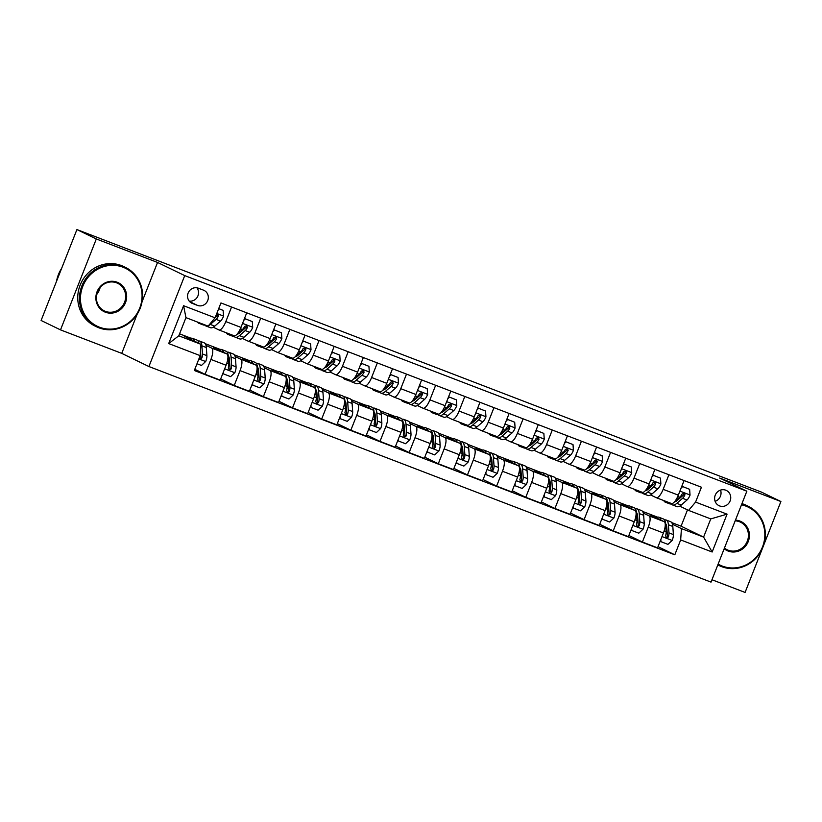 <?xml version="1.0" encoding="UTF-8"?>
<svg xmlns="http://www.w3.org/2000/svg" width="822" height="822" viewBox="0 0 822 822"><rect width="100%" height="100%" fill="white"/><g stroke="black" fill="none" stroke-linecap="round" stroke-linejoin="round"><path stroke-width="1.23" d="M725.764 490.189A8.456 7.994 115.8 0 0 718.983 505.664A8.456 7.994 115.8 0 0 729.998 501.225A8.456 7.994 115.8 0 0 725.764 490.189M711.965 579.736L745.081 592.436L762.518 548.192M148.905 366.53L711.03 582.12L746.849 491.196L184.724 275.606L148.905 366.53L121.738 353.368L137.14 314.261M142.031 301.849L157.547 262.444L96.318 238.966L60.509 329.879L121.738 353.368M60.509 329.879L41.1 320.477L76.919 229.564L96.318 238.966M76.919 229.564L670.978 457.792M192.297 303.4L197.424 305.373A8.189 7.737 115.8 0 0 204 290.382A8.189 7.737 115.8 0 0 203.424 290.135L198.297 288.173A8.189 7.737 115.8 0 0 191.732 303.154A8.189 7.737 115.8 0 0 192.297 303.4L191.177 302.866M200.178 355.638L168.695 343.565L183.594 305.722L215.087 317.806L208.11 326.128L185.947 317.631L178.785 335.808L200.948 344.305L200.178 355.638L194.321 370.506L674.811 554.799L658.021 546.661M671.697 522.587L681.078 526.183L703.591 537.095L710.753 518.908L688.6 510.411L695.576 502.088L701.433 487.22L220.943 302.938L215.087 317.806M695.576 502.088L727.059 514.161L712.15 552.004L680.667 539.931L674.811 554.799M763.35 546.065L780.9 501.523L761.491 492.121L671.112 457.453M780.9 501.523L719.671 478.034L746.849 491.196M157.547 262.444L184.724 275.606M688.6 510.411L679.773 506.136M668.903 474.746L663.159 489.326A10.573 3.442 111 0 1 656.264 497.69A10.573 3.442 111 0 1 656.182 497.649L650.613 494.957M639.742 463.557L633.998 478.137A10.573 3.442 111 0 1 627.114 486.501A10.573 3.442 111 0 1 627.022 486.47L621.463 483.768M610.592 452.377L604.848 466.958A10.573 3.442 111 0 1 597.954 475.322A10.573 3.442 111 0 1 597.871 475.28L592.302 472.588M581.431 441.198L575.688 455.778A10.573 3.442 111 0 1 568.803 464.142A10.573 3.442 111 0 1 568.711 464.101L563.152 461.409M552.281 430.009L546.538 444.589A10.573 3.442 111 0 1 539.643 452.953A10.573 3.442 111 0 1 539.561 452.922L533.992 450.22M523.121 418.83L517.377 433.41A10.573 3.442 111 0 1 510.483 441.774A10.573 3.442 111 0 1 510.4 441.733L504.831 439.04M493.96 407.65L488.217 422.231A10.573 3.442 111 0 1 481.332 430.594A10.573 3.442 111 0 1 481.24 430.553L475.681 427.861M464.81 396.471L459.066 411.051A10.573 3.442 111 0 1 452.172 419.405A10.573 3.442 111 0 1 452.09 419.374L446.521 416.672M435.65 385.282L429.906 399.862A10.573 3.442 111 0 1 423.022 408.226A10.573 3.442 111 0 1 422.929 408.185L417.37 405.493M406.5 374.102L400.756 388.683A10.573 3.442 111 0 1 393.861 397.047A10.573 3.442 111 0 1 393.779 397.005L388.21 394.313M377.339 362.923L371.595 377.504A10.573 3.442 111 0 1 364.711 385.867A10.573 3.442 111 0 1 364.619 385.826L359.06 383.134M348.189 351.734L342.445 366.314A10.573 3.442 111 0 1 335.551 374.678A10.573 3.442 111 0 1 335.468 374.647L329.899 371.945M319.028 340.555L313.285 355.135A10.573 3.442 111 0 1 306.401 363.499A10.573 3.442 111 0 1 306.308 363.458L300.749 360.766M289.878 329.375L284.135 343.956A10.573 3.442 111 0 1 277.24 352.319A10.573 3.442 111 0 1 277.158 352.278L271.589 349.586M260.718 318.186L254.974 332.766A10.573 3.442 111 0 1 248.09 341.13A10.573 3.442 111 0 1 247.997 341.099L242.439 338.397M231.568 307.007L225.824 321.587A10.573 3.442 111 0 1 218.929 329.951A10.573 3.442 111 0 1 218.847 329.91L213.278 327.218M681.078 526.183L687.5 509.876M190.221 338.51L184.251 336.229L200.948 344.305M205.962 345.332L211.675 348.096A10.573 3.442 111 0 1 210.915 359.43L205.058 374.298L194.793 369.325M219.382 349.699L213.412 347.408L226.841 353.912A10.573 3.442 111 0 1 226.071 365.245L220.214 380.113L205.058 374.298M235.123 356.512L240.836 359.276A10.573 3.442 111 0 1 240.065 370.609L234.208 385.477L220.686 378.932M248.532 360.879L242.562 358.587L255.991 365.091A10.573 3.442 111 0 1 255.231 376.425L249.374 391.293L234.208 385.477M264.283 367.691L269.986 370.465A10.573 3.442 111 0 1 269.226 381.798L263.369 396.666L249.837 390.111M277.692 372.058L271.722 369.766L285.152 376.281A10.573 3.442 111 0 1 284.381 387.614L278.524 402.482L263.369 396.666M293.433 378.88L299.146 381.644A10.573 3.442 111 0 1 298.376 392.978L292.519 407.846L278.997 401.29M306.842 383.247L300.873 380.956L314.312 387.46A10.573 3.442 111 0 1 313.542 398.793L307.685 413.661L292.519 407.846M322.594 390.06L328.307 392.824A10.573 3.442 111 0 1 327.536 404.157L321.679 419.025L308.147 412.469M336.003 394.426L330.033 392.135L343.462 398.639A10.573 3.442 111 0 1 342.692 409.973L336.845 424.84L321.679 419.025M351.744 401.239L357.457 404.013A10.573 3.442 111 0 1 356.697 415.346L350.84 430.204L337.308 423.659M365.153 405.606L359.193 403.314L372.623 409.829A10.573 3.442 111 0 1 371.852 421.162L365.995 436.02L350.84 430.204M380.905 412.428L386.617 415.192A10.573 3.442 111 0 1 385.847 426.526L379.99 441.393L366.468 434.838M394.313 416.785L388.344 414.504L401.773 421.008A10.573 3.442 111 0 1 401.013 432.341L395.156 447.209L379.99 441.393M410.055 423.607L415.768 426.371A10.573 3.442 111 0 1 415.007 437.705L409.151 452.573L395.618 446.017M423.474 427.974L417.504 425.683L430.934 432.187A10.573 3.442 111 0 1 430.163 443.52L424.306 458.388L409.151 452.573M439.215 434.787L444.928 437.561A10.573 3.442 111 0 1 444.157 448.894L438.301 463.752L424.779 457.207M452.624 439.154L446.654 436.862L460.084 443.366A10.573 3.442 111 0 1 459.323 454.7L453.467 469.568L438.301 463.752M468.365 445.966L474.078 448.74A10.573 3.442 111 0 1 473.318 460.073L467.461 474.941L453.929 468.386M481.784 450.333L475.815 448.052L489.244 454.556A10.573 3.442 111 0 1 488.474 465.889L482.617 480.757L467.461 474.941M497.526 457.155L503.239 459.919A10.573 3.442 111 0 1 502.468 471.253L496.611 486.121L483.089 479.565M510.935 461.522L504.965 459.231L518.394 465.735A10.573 3.442 111 0 1 517.634 477.068L511.777 491.936L496.611 486.121M526.676 468.335L532.389 471.098A10.573 3.442 111 0 1 531.629 482.432L525.772 497.3L512.24 490.744M540.095 472.701L534.125 470.41L547.555 476.914A10.573 3.442 111 0 1 546.784 488.247L540.927 503.115L525.772 497.3M555.836 479.514L561.549 482.288A10.573 3.442 111 0 1 560.779 493.621L554.922 508.489L541.4 501.934M569.245 483.881L563.276 481.589L576.705 488.104A10.573 3.442 111 0 1 575.945 499.437L570.088 514.305L554.922 508.489M584.997 490.703L590.699 493.467A10.573 3.442 111 0 1 589.939 504.8L584.082 519.668L570.55 513.113M598.406 495.07L592.436 492.779L605.865 499.283A10.573 3.442 111 0 1 605.095 510.616L599.238 525.484L584.082 519.668M614.147 501.882L619.86 504.646A10.573 3.442 111 0 1 619.089 515.98L613.233 530.848L599.711 524.292M627.556 506.249L621.586 503.958L635.026 510.462A10.573 3.442 111 0 1 634.255 521.795L628.398 536.663L613.233 530.848M643.307 513.062L649.02 515.836A10.573 3.442 111 0 1 648.25 527.169L642.393 542.027L628.861 535.482M656.716 517.428L650.747 515.137L664.176 521.651A10.573 3.442 111 0 1 663.405 532.985L657.559 547.842L642.393 542.027M672.458 524.251L681.428 528.597L703.591 537.095L712.15 552.004M179.566 333.835L191.053 338.243M205.212 343.668L220.204 349.422M234.362 354.857L249.364 360.611M263.523 366.037L278.524 371.791M292.673 377.216L307.675 382.97M321.834 388.405L336.835 394.159M350.984 399.584L365.985 405.338M380.144 410.764L395.146 416.518M409.294 421.953L424.296 427.697M438.455 433.132L453.456 438.886M467.605 444.312L482.606 450.066M496.765 455.491L511.767 461.245M525.916 466.68L540.917 472.434M555.076 477.859L570.078 483.613M584.237 489.039L599.238 494.793M613.387 500.228L628.388 505.982M642.547 511.407L657.549 517.161M246.723 312.822L240.98 327.403A10.573 3.442 111 0 1 234.095 335.766A10.573 3.442 111 0 1 234.003 335.725L219.022 329.982M275.884 324.002L270.14 338.582A10.573 3.442 111 0 1 263.245 346.946A10.573 3.442 111 0 1 263.163 346.915L248.172 341.161M305.034 335.191L299.29 349.771A10.573 3.442 111 0 1 292.406 358.135A10.573 3.442 111 0 1 292.313 358.094L277.333 352.35M334.194 346.37L328.451 360.95A10.573 3.442 111 0 1 321.556 369.314A10.573 3.442 111 0 1 321.474 369.273L306.483 363.53M363.345 357.549L357.601 372.13A10.573 3.442 111 0 1 350.717 380.494A10.573 3.442 111 0 1 350.624 380.452L335.643 374.709M392.505 368.739L386.761 383.319A10.573 3.442 111 0 1 379.867 391.673A10.573 3.442 111 0 1 379.785 391.642L364.804 385.898M421.655 379.918L415.911 394.498A10.573 3.442 111 0 1 409.027 402.862A10.573 3.442 111 0 1 408.935 402.821L393.954 397.077M450.816 391.097L445.072 405.678A10.573 3.442 111 0 1 438.177 414.041A10.573 3.442 111 0 1 438.095 414L423.114 408.257M479.966 402.277L474.222 416.857A10.573 3.442 111 0 1 467.338 425.221A10.573 3.442 111 0 1 467.245 425.19L452.264 419.436M509.126 413.466L503.383 428.046A10.573 3.442 111 0 1 496.488 436.41A10.573 3.442 111 0 1 496.406 436.369L481.425 430.625M538.276 424.645L532.543 439.225A10.573 3.442 111 0 1 525.648 447.589A10.573 3.442 111 0 1 525.556 447.548L510.575 441.804M567.437 435.824L561.693 450.405A10.573 3.442 111 0 1 554.809 458.768A10.573 3.442 111 0 1 554.716 458.738L539.735 452.984M596.597 447.014L590.854 461.594A10.573 3.442 111 0 1 583.959 469.958A10.573 3.442 111 0 1 583.877 469.917L568.886 464.173M625.748 458.193L620.004 472.773A10.573 3.442 111 0 1 613.12 481.137A10.573 3.442 111 0 1 613.027 481.096L598.046 475.352M654.908 469.372L649.164 483.953A10.573 3.442 111 0 1 642.27 492.316A10.573 3.442 111 0 1 642.188 492.275L627.196 486.532M680.667 539.931L681.428 528.597M684.058 480.562L678.314 495.142A10.573 3.442 111 0 1 671.43 503.496A10.573 3.442 111 0 1 671.338 503.465L656.357 497.721M185.947 317.631L183.594 305.722M178.785 335.808L168.695 343.565M727.059 514.161L710.753 518.908M189.132 301.058A8.189 7.737 115.8 0 0 196.89 287.782M715.099 501.317A8.456 7.994 115.8 0 0 720.534 490.087M200.547 323.231A20.211 6.576 111 0 1 198.78 323.241A20.211 6.576 111 0 1 197.475 322.049M218.673 308.692L223.142 310.408L223.543 316.213A6.997 2.281 111 0 1 220.522 321.083L214.748 326.139A20.211 6.576 111 0 1 210.442 327.711L206.014 326.015A20.211 6.576 -69 0 0 207.781 326.005M223.142 310.408L218.714 308.599M204.986 324.926A20.211 6.576 111 0 1 203.219 324.937L198.78 323.241M204.812 324.978A20.211 6.576 -69 0 0 206.014 326.015M208.428 325.738A20.211 6.576 -69 0 0 210.319 324.433L216.083 319.388A6.997 2.281 -69 0 0 218.292 316.316L218.21 314.857L216.433 314.364M218.292 316.316L217.172 315.771A3.565 1.161 111 0 1 216.587 316.449L215.107 317.744M196.992 363.735L201.462 365.451L205.736 361.433A6.997 2.281 -69 0 0 206.897 355.659L206.322 347.531A20.211 6.576 -69 0 0 204.113 342.805L199.684 341.099A20.211 6.576 -69 0 0 198.092 341.058M194.372 341.13A20.211 6.576 -69 0 0 192.451 338.325A20.211 6.576 -69 0 0 189.615 338.818M199.232 358.053L200.691 358.906L201.935 357.837A6.997 2.281 -69 0 0 202.469 353.953L201.893 345.836A20.211 6.576 -69 0 0 199.684 341.099M192.451 338.325L196.879 340.031A20.211 6.576 111 0 1 198.914 343.329M200.486 351.076L200.866 356.358A3.565 1.161 111 0 1 200.815 357.303L201.935 357.837M230.139 334.246A20.211 6.576 111 0 1 227.941 334.42A20.211 6.576 111 0 1 226.42 332.828M244.483 318.504L252.303 321.587L252.703 327.392A6.997 2.281 111 0 1 249.672 332.273L243.908 337.318A20.211 6.576 111 0 1 239.603 338.89L235.174 337.195A20.211 6.576 -69 0 0 239.479 335.623L245.244 330.567A6.997 2.281 -69 0 0 247.443 327.495L246.826 325.574L244.648 326.416A6.997 2.281 111 0 1 242.439 329.499L237.137 334.143M239.212 333.28A16.779 5.456 111 0 1 239.068 332.448M245.305 318.905L243.754 320.364M252.303 321.587L244.494 318.494M234.897 335.797A20.211 6.576 111 0 1 232.369 336.116L227.941 334.42M233.962 336.157A20.211 6.576 -69 0 0 235.174 337.195M247.443 327.495L246.333 326.951A3.565 1.161 111 0 1 245.737 327.629L239.973 332.684A16.779 5.456 111 0 1 237.178 334.102M259.29 345.435A20.211 6.576 111 0 1 257.101 345.6A20.211 6.576 111 0 1 255.58 344.007M281.463 332.766L273.644 329.673L281.463 332.766L281.854 338.582A6.997 2.281 111 0 1 278.833 343.452L273.058 348.497A20.211 6.576 111 0 1 268.763 350.08L264.324 348.374A20.211 6.576 -69 0 0 268.63 346.802L274.394 341.747A6.997 2.281 -69 0 0 276.603 338.674L275.987 336.753L273.798 337.606A6.997 2.281 111 0 1 271.599 340.678L266.287 345.332M268.373 344.459A16.779 5.456 111 0 1 268.219 343.637M274.466 330.084L272.904 331.543M264.057 346.976A20.211 6.576 111 0 1 261.53 347.305L257.101 345.6M263.122 347.346A20.211 6.576 -69 0 0 264.324 348.374M276.603 338.674L275.483 338.13A3.565 1.161 111 0 1 274.897 338.808L269.133 343.863A16.779 5.456 111 0 1 266.338 345.291M288.45 356.614A20.211 6.576 111 0 1 286.251 356.789A20.211 6.576 111 0 1 284.731 355.186M310.613 343.956L302.804 340.853L310.613 343.956L311.014 349.761A6.997 2.281 111 0 1 307.983 354.631L302.219 359.687A20.211 6.576 111 0 1 297.913 361.259L293.485 359.563A20.211 6.576 -69 0 0 297.79 357.981L303.554 352.936A6.997 2.281 -69 0 0 305.753 349.853L305.887 348.857L304.88 347.84L302.958 348.785A6.997 2.281 111 0 1 300.76 351.857L295.447 356.512M297.523 355.649A16.779 5.456 111 0 1 297.379 354.816M303.616 341.264L302.064 342.733M293.207 358.156A20.211 6.576 111 0 1 290.68 358.484L286.251 356.789M292.272 358.526A20.211 6.576 -69 0 0 293.485 359.563M305.753 349.853L304.643 349.319A3.565 1.161 111 0 1 304.048 349.997L298.283 355.042A16.779 5.456 111 0 1 295.488 356.471M223.481 371.832L223.625 373.948L230.622 376.63L234.887 372.613A6.997 2.281 -69 0 0 236.058 366.838L235.482 358.711A20.211 6.576 -69 0 0 233.263 353.984L228.835 352.289A20.211 6.576 -69 0 0 227.242 352.248M229.225 357.899A16.779 5.456 -69 0 0 228.434 358.526M223.533 352.309A20.211 6.576 -69 0 0 221.601 349.514A20.211 6.576 -69 0 0 218.775 350.008M221.601 349.514L226.04 351.21A20.211 6.576 111 0 1 228.249 355.947L228.824 364.064A6.997 2.281 111 0 1 228.29 367.948L229.348 370.054L231.085 369.027A6.997 2.281 -69 0 0 231.629 365.143L231.044 357.015A20.211 6.576 -69 0 0 228.835 352.289M227.848 355.792L228.249 355.947A16.779 5.456 111 0 1 229.441 359.42L230.016 367.547A3.565 1.161 111 0 1 229.965 368.482L231.085 369.027M223.625 373.948L222.803 373.548M252.631 383.021L252.775 385.128L259.773 387.809L264.047 383.792A6.997 2.281 -69 0 0 265.208 378.017L264.633 369.9A20.211 6.576 -69 0 0 262.424 365.163L257.995 363.468A20.211 6.576 -69 0 0 256.402 363.427M258.375 369.078A16.779 5.456 -69 0 0 257.584 369.705M252.683 363.488A20.211 6.576 -69 0 0 250.761 360.694A20.211 6.576 -69 0 0 247.925 361.187M250.761 360.694L255.19 362.389A20.211 6.576 111 0 1 257.399 367.126L257.985 375.253A6.997 2.281 111 0 1 257.44 379.127L258.242 381.141L259.485 381.131L260.245 380.206A6.997 2.281 -69 0 0 260.78 376.322L260.204 368.194A20.211 6.576 -69 0 0 257.995 363.468M257.399 367.085A16.779 5.456 111 0 1 258.601 370.599L259.177 378.726A3.565 1.161 111 0 1 259.125 379.661L260.245 380.206M252.775 385.128L251.964 384.737M281.792 394.2L281.936 396.307L288.933 398.999L293.197 394.971A6.997 2.281 -69 0 0 294.368 389.207L293.793 381.079A20.211 6.576 -69 0 0 291.574 376.353L287.145 374.647A20.211 6.576 -69 0 0 285.553 374.606M287.536 380.267A16.779 5.456 -69 0 0 286.744 380.894M281.843 374.678A20.211 6.576 -69 0 0 279.912 371.873A20.211 6.576 -69 0 0 277.086 372.366M279.912 371.873L284.35 373.578A20.211 6.576 111 0 1 286.559 378.305L287.135 386.432A6.997 2.281 111 0 1 286.601 390.316L287.402 392.32L288.645 392.31L289.395 391.385A6.997 2.281 -69 0 0 289.94 387.501L289.354 379.384A20.211 6.576 -69 0 0 287.145 374.647M286.559 378.274A16.779 5.456 111 0 1 287.751 381.788L288.327 389.905A3.565 1.161 111 0 1 288.286 390.84L289.395 391.385M281.936 396.307L281.114 395.916M317.6 367.794A20.211 6.576 111 0 1 315.412 367.968A20.211 6.576 111 0 1 313.891 366.376M331.954 352.052L339.774 355.135L340.164 360.94A6.997 2.281 111 0 1 337.143 365.811L331.379 370.866A20.211 6.576 111 0 1 327.074 372.438L322.635 370.743A20.211 6.576 -69 0 0 326.94 369.17L332.705 364.115A6.997 2.281 -69 0 0 334.914 361.043L334.297 359.122L332.109 359.964A6.997 2.281 111 0 1 329.91 363.047L324.598 367.691M326.683 366.828A16.779 5.456 111 0 1 326.529 365.995M332.776 352.453L331.215 353.912M339.774 355.135L331.954 352.032M322.368 369.335A20.211 6.576 111 0 1 319.84 369.664L315.412 367.968M321.433 369.705A20.211 6.576 -69 0 0 322.635 370.743M334.914 361.043L333.794 360.498A3.565 1.161 111 0 1 333.208 361.177L327.444 366.232A16.779 5.456 111 0 1 324.649 367.65M310.942 405.38L311.086 407.496L318.083 410.178L322.358 406.16A6.997 2.281 -69 0 0 323.519 400.386L322.943 392.258A20.211 6.576 -69 0 0 320.734 387.532L316.306 385.826A20.211 6.576 -69 0 0 314.713 385.795M316.696 391.447A16.779 5.456 -69 0 0 315.895 392.073M310.993 385.857A20.211 6.576 -69 0 0 309.072 383.062A20.211 6.576 -69 0 0 306.246 383.555M309.072 383.062L313.501 384.758A20.211 6.576 111 0 1 315.72 389.484L316.295 397.612A6.997 2.281 111 0 1 315.751 401.496L316.819 403.602L318.556 402.564A6.997 2.281 -69 0 0 319.09 398.691L318.515 390.563A20.211 6.576 -69 0 0 316.306 385.826M315.319 389.34L315.72 389.484A16.779 5.456 111 0 1 316.912 392.967L317.487 401.085A3.565 1.161 111 0 1 317.436 402.03L318.556 402.564M311.086 407.496L310.274 407.096M123.074 267.232A32.233 30.465 115.8 0 0 82.806 286.303A32.233 30.465 115.8 0 0 99.452 327.197A32.233 30.465 115.8 0 0 139.719 308.127A32.233 30.465 115.8 0 0 123.074 267.232M98.928 327.814A33.024 31.215 -64.2 0 1 96.626 326.827A33.024 31.215 -64.2 0 1 82.385 284.7A33.024 31.215 -64.2 0 1 123.125 266.39A33.024 31.215 -64.2 0 1 125.427 267.376A33.024 31.215 -64.2 0 1 139.678 309.504A33.024 31.215 -64.2 0 1 98.928 327.814M117.166 282.223A16.111 15.238 -64.2 0 1 125.489 302.671A16.111 15.238 -64.2 0 1 105.36 312.206A16.111 15.238 -64.2 0 1 97.037 291.759A16.111 15.238 -64.2 0 1 117.166 282.223M105.411 311.353A15.32 14.488 115.8 0 0 124.317 302.856A15.32 14.488 115.8 0 0 117.71 283.313A15.32 14.488 115.8 0 0 116.642 282.85A15.32 14.488 115.8 0 0 97.736 291.348A15.32 14.488 115.8 0 0 104.343 310.891A15.32 14.488 115.8 0 0 105.411 311.353M56.523 281.309A33.024 31.215 -64.2 0 1 61.65 268.311M100.099 287.525A15.32 14.488 -64.2 0 1 96.729 294.461M96.626 326.827L94.92 325.995A33.024 31.215 -64.2 0 1 80.669 283.867A33.024 31.215 -64.2 0 1 121.42 265.557A33.024 31.215 -64.2 0 1 123.721 266.554L125.427 267.376M718.13 564.098A32.233 30.465 115.8 0 0 722.219 566.05A32.233 30.465 115.8 0 0 762.487 546.979A32.233 30.465 115.8 0 0 745.842 506.085A32.233 30.465 115.8 0 0 741.485 504.8M741.804 503.999A33.024 31.215 -64.2 0 1 745.893 505.242A33.024 31.215 -64.2 0 1 748.195 506.239A33.024 31.215 -64.2 0 1 762.446 548.356A33.024 31.215 -64.2 0 1 721.695 566.666A33.024 31.215 -64.2 0 1 719.394 565.68A33.024 31.215 -64.2 0 1 717.832 564.858M735.443 520.131A16.111 15.238 -64.2 0 1 739.934 521.076A16.111 15.238 -64.2 0 1 748.256 541.523A16.111 15.238 -64.2 0 1 728.128 551.059A16.111 15.238 -64.2 0 1 724.172 548.767M724.449 548.048A15.32 14.488 115.8 0 0 727.11 549.743A15.32 14.488 115.8 0 0 728.179 550.206A15.32 14.488 115.8 0 0 747.085 541.708A15.32 14.488 115.8 0 0 740.478 522.165A15.32 14.488 115.8 0 0 739.41 521.703A15.32 14.488 115.8 0 0 735.187 520.809M741.937 503.65A33.024 31.215 -64.2 0 1 744.187 504.41A33.024 31.215 -64.2 0 1 746.489 505.407L748.195 506.239M346.761 378.983A20.211 6.576 111 0 1 344.562 379.148A20.211 6.576 111 0 1 343.041 377.555M368.924 366.314L361.115 363.221L368.924 366.314L369.325 372.13A6.997 2.281 111 0 1 366.293 377L360.529 382.045A20.211 6.576 111 0 1 356.224 383.627L351.795 381.922A20.211 6.576 -69 0 0 356.101 380.35L361.865 375.294A6.997 2.281 -69 0 0 364.064 372.222L363.447 370.301L361.269 371.154A6.997 2.281 111 0 1 359.07 374.226L353.758 378.88M355.834 378.007A16.779 5.456 111 0 1 355.69 377.185M361.927 363.632L360.375 365.091M351.528 380.524A20.211 6.576 111 0 1 349.001 380.853L344.562 379.148M350.583 380.894A20.211 6.576 -69 0 0 351.795 381.922M364.064 372.222L362.954 371.678A3.565 1.161 111 0 1 362.368 372.356L356.594 377.411A16.779 5.456 111 0 1 353.799 378.839M375.911 390.162A20.211 6.576 111 0 1 373.722 390.337A20.211 6.576 111 0 1 372.202 388.734M390.265 374.421L398.084 377.504L398.475 383.309A6.997 2.281 111 0 1 395.454 388.179L389.69 393.235A20.211 6.576 111 0 1 385.384 394.807L380.946 393.101A20.211 6.576 -69 0 0 385.251 391.529L391.025 386.484A6.997 2.281 -69 0 0 393.224 383.401L392.341 381.387L390.429 382.333A6.997 2.281 111 0 1 388.22 385.405L382.908 390.06M384.994 389.196A16.779 5.456 111 0 1 384.85 388.364M391.087 374.811L389.536 376.281M398.084 377.504L390.275 374.4M380.678 391.704A20.211 6.576 111 0 1 378.151 392.032L373.722 390.337M379.743 392.073A20.211 6.576 -69 0 0 380.946 393.101M393.224 383.401L392.104 382.867A3.565 1.161 111 0 1 391.519 383.545L385.754 388.59A16.779 5.456 111 0 1 382.96 390.018M405.071 401.342A20.211 6.576 111 0 1 402.872 401.516A20.211 6.576 111 0 1 401.362 399.924M419.415 385.6L427.235 388.683L427.635 394.488A6.997 2.281 111 0 1 424.604 399.358L418.84 404.414A20.211 6.576 111 0 1 414.535 405.986L410.106 404.29A20.211 6.576 -69 0 0 414.411 402.708L420.176 397.663A6.997 2.281 -69 0 0 422.385 394.591L422.508 393.584L421.501 392.567L419.58 393.512A6.997 2.281 111 0 1 417.381 396.584L412.069 401.239M414.144 400.376A16.779 5.456 111 0 1 414 399.543M420.237 386.001L418.686 387.46M427.235 388.683L419.425 385.58M409.839 402.883A20.211 6.576 111 0 1 407.311 403.212L402.872 401.516M408.894 403.253A20.211 6.576 -69 0 0 410.106 404.29M422.385 394.591L421.265 394.046A3.565 1.161 111 0 1 420.679 394.724L414.905 399.769A16.779 5.456 111 0 1 412.11 401.198M434.232 412.521A20.211 6.576 111 0 1 432.033 412.695A20.211 6.576 111 0 1 430.512 411.103M448.576 396.779L456.395 399.862L456.785 405.678A6.997 2.281 111 0 1 453.765 410.548L448 415.593A20.211 6.576 111 0 1 443.695 417.165L439.267 415.47A20.211 6.576 -69 0 0 443.561 413.898L449.336 408.842A6.997 2.281 -69 0 0 451.535 405.77L450.918 403.849L448.74 404.691A6.997 2.281 111 0 1 446.531 407.774L441.219 412.418M443.305 411.555A16.779 5.456 111 0 1 443.161 410.733M449.398 397.18L447.846 398.639M456.395 399.862L448.586 396.769M438.989 414.072A20.211 6.576 111 0 1 436.461 414.401L432.033 412.695M438.054 414.432A20.211 6.576 -69 0 0 439.267 415.47M451.535 405.77L450.415 405.225A3.565 1.161 111 0 1 449.829 405.904L444.065 410.959A16.779 5.456 111 0 1 441.27 412.387M463.382 423.71A20.211 6.576 111 0 1 461.183 423.875A20.211 6.576 111 0 1 459.673 422.282M485.545 411.041L477.736 407.948L485.545 411.041L485.946 416.857A6.997 2.281 111 0 1 482.925 421.727L477.15 426.772A20.211 6.576 111 0 1 472.845 428.354L468.417 426.649A20.211 6.576 -69 0 0 472.722 425.077L478.486 420.032A6.997 2.281 -69 0 0 480.695 416.949L480.069 415.028L477.89 415.881A6.997 2.281 111 0 1 475.691 418.953L470.379 423.607M472.465 422.734A16.779 5.456 111 0 1 472.311 421.912M478.548 408.359L476.996 409.829M468.15 425.251A20.211 6.576 111 0 1 465.622 425.58L461.183 423.875M467.204 425.621A20.211 6.576 -69 0 0 468.417 426.649M480.695 416.949L479.575 416.415A3.565 1.161 111 0 1 478.99 417.093L473.215 422.138A16.779 5.456 111 0 1 470.42 423.566M340.103 416.559L340.246 418.675L347.244 421.357L351.508 417.34A6.997 2.281 -69 0 0 352.679 411.565L352.104 403.448A20.211 6.576 -69 0 0 349.895 398.711L345.456 397.016A20.211 6.576 -69 0 0 343.873 396.975M345.846 402.626A16.779 5.456 -69 0 0 345.055 403.253M340.154 397.036A20.211 6.576 -69 0 0 338.232 394.241A20.211 6.576 -69 0 0 335.397 394.735M338.232 394.241L342.661 395.937A20.211 6.576 111 0 1 344.87 400.674L345.446 408.791A6.997 2.281 111 0 1 344.911 412.675L345.713 414.689L346.956 414.678L347.706 413.754A6.997 2.281 -69 0 0 348.251 409.87L347.675 401.742A20.211 6.576 -69 0 0 345.456 397.016M344.87 400.633A16.779 5.456 111 0 1 346.062 404.147L346.637 412.274A3.565 1.161 111 0 1 346.596 413.209L347.706 413.754M340.246 418.675L339.424 418.275M369.253 427.748L369.397 429.855L376.404 432.547L380.668 428.519A6.997 2.281 -69 0 0 381.84 422.755L381.254 414.627A20.211 6.576 -69 0 0 379.045 409.901L374.616 408.195A20.211 6.576 -69 0 0 373.024 408.154M375.007 413.805A16.779 5.456 -69 0 0 374.216 414.442M369.314 408.215A20.211 6.576 -69 0 0 367.383 405.421A20.211 6.576 -69 0 0 364.557 405.914M367.383 405.421L371.811 407.126A20.211 6.576 111 0 1 374.031 411.853L374.606 419.98A6.997 2.281 111 0 1 374.072 423.864L374.863 425.868L376.106 425.858L376.866 424.933A6.997 2.281 -69 0 0 377.401 421.049L376.825 412.932A20.211 6.576 -69 0 0 374.616 408.195M374.02 411.812A16.779 5.456 111 0 1 375.222 415.326L375.798 423.453A3.565 1.161 111 0 1 375.746 424.388L376.866 424.933M369.397 429.855L368.585 429.464M398.413 438.927L398.557 441.044L405.554 443.726L409.818 439.708A6.997 2.281 -69 0 0 410.99 433.934L410.414 425.806A20.211 6.576 -69 0 0 408.205 421.08L403.766 419.374A20.211 6.576 -69 0 0 402.184 419.333M404.157 424.995A16.779 5.456 -69 0 0 403.366 425.621M398.465 419.405A20.211 6.576 -69 0 0 396.543 416.6A20.211 6.576 -69 0 0 393.707 417.103M396.543 416.6L400.972 418.306A20.211 6.576 111 0 1 403.181 423.032L403.756 431.16A6.997 2.281 111 0 1 403.222 435.043L404.28 437.15L406.017 436.112A6.997 2.281 -69 0 0 406.561 432.228L405.986 424.111A20.211 6.576 -69 0 0 403.766 419.374M402.78 422.878L403.181 423.032A16.779 5.456 111 0 1 404.373 426.515L404.958 434.633A3.565 1.161 111 0 1 404.907 435.578L406.017 436.112M398.557 441.044L397.735 440.643M427.574 450.107L427.717 452.223L434.715 454.905L438.979 450.888A6.997 2.281 -69 0 0 440.15 445.113L439.565 436.996A20.211 6.576 -69 0 0 437.355 432.259L432.927 430.564A20.211 6.576 -69 0 0 431.334 430.523M433.317 436.174A16.779 5.456 -69 0 0 432.526 436.801M427.625 430.584A20.211 6.576 -69 0 0 425.693 427.789A20.211 6.576 -69 0 0 422.868 428.283M425.693 427.789L430.132 429.485A20.211 6.576 111 0 1 432.341 434.222L432.917 442.339A6.997 2.281 111 0 1 432.382 446.223L433.173 448.226L434.417 448.226L435.177 447.302A6.997 2.281 -69 0 0 435.711 443.418L435.136 435.29A20.211 6.576 -69 0 0 432.927 430.564M432.331 434.18A16.779 5.456 111 0 1 433.533 437.694L434.108 445.822A3.565 1.161 111 0 1 434.057 446.757L435.177 447.302M427.717 452.223L426.895 451.823M456.724 461.296L456.868 463.403L463.865 466.084L468.139 462.067A6.997 2.281 -69 0 0 469.3 456.302L468.725 448.175A20.211 6.576 -69 0 0 466.516 443.438L462.077 441.743A20.211 6.576 -69 0 0 460.495 441.702M462.467 447.353A16.779 5.456 -69 0 0 461.676 447.99M456.775 441.763A20.211 6.576 -69 0 0 454.854 438.969A20.211 6.576 -69 0 0 452.018 439.462M454.854 438.969L459.282 440.674A20.211 6.576 111 0 1 461.491 445.401L462.067 453.528A6.997 2.281 111 0 1 461.532 457.402L462.334 459.416L463.577 459.406L464.338 458.481A6.997 2.281 -69 0 0 464.872 454.597L464.296 446.469A20.211 6.576 -69 0 0 462.077 441.743M461.491 445.36A16.779 5.456 111 0 1 462.683 448.874L463.269 457.001A3.565 1.161 111 0 1 463.218 457.936L464.338 458.481M456.868 463.403L456.046 463.012M492.542 434.889A20.211 6.576 111 0 1 490.344 435.064A20.211 6.576 111 0 1 488.823 433.461M506.886 419.148L514.706 422.231L515.096 428.036A6.997 2.281 111 0 1 512.075 432.906L506.311 437.962A20.211 6.576 111 0 1 502.006 439.534L497.577 437.838A20.211 6.576 -69 0 0 501.882 436.256L507.647 431.211A6.997 2.281 -69 0 0 509.846 428.139L508.972 426.115L507.051 427.06A6.997 2.281 111 0 1 504.842 430.132L499.529 434.787M501.615 433.924A16.779 5.456 111 0 1 501.471 433.091M507.708 419.549L506.157 421.008M514.706 422.231L506.897 419.128M497.3 436.431A20.211 6.576 111 0 1 494.772 436.759L490.344 435.064M496.365 436.801A20.211 6.576 -69 0 0 497.577 437.838M509.846 428.139L508.726 427.594A3.565 1.161 111 0 1 508.14 428.272L502.376 433.317A16.779 5.456 111 0 1 499.581 434.746M485.884 472.475L486.028 474.592L493.025 477.274L497.289 473.256A6.997 2.281 -69 0 0 498.461 467.482L497.885 459.354A20.211 6.576 -69 0 0 495.666 454.628L491.237 452.922A20.211 6.576 -69 0 0 489.645 452.881M491.628 458.542A16.779 5.456 -69 0 0 490.837 459.169M485.936 452.953A20.211 6.576 -69 0 0 484.004 450.148A20.211 6.576 -69 0 0 481.178 450.641M484.004 450.148L488.443 451.853A20.211 6.576 111 0 1 490.652 456.58L491.227 464.707A6.997 2.281 111 0 1 490.693 468.591L491.484 470.595L492.727 470.585L493.488 469.66A6.997 2.281 -69 0 0 494.022 465.776L493.447 457.659A20.211 6.576 -69 0 0 491.237 452.922M490.251 456.426L490.652 456.58A16.779 5.456 111 0 1 491.844 460.063L492.419 468.18A3.565 1.161 111 0 1 492.368 469.126L493.488 469.66M486.028 474.592L485.206 474.191M521.693 446.069A20.211 6.576 111 0 1 519.494 446.243A20.211 6.576 111 0 1 517.983 444.651M543.856 433.41L536.047 430.317L543.856 433.41L544.256 439.215A6.997 2.281 111 0 1 541.236 444.096L535.461 449.141A20.211 6.576 111 0 1 531.156 450.713L526.727 449.018A20.211 6.576 -69 0 0 531.033 447.445L536.797 442.39A6.997 2.281 -69 0 0 539.006 439.318L538.389 437.396L536.201 438.239A6.997 2.281 111 0 1 534.002 441.322L528.69 445.966M530.776 445.103A16.779 5.456 111 0 1 530.622 444.27M536.858 430.728L535.307 432.187M526.46 447.62A20.211 6.576 111 0 1 523.933 447.939L519.494 446.243M525.525 447.98A20.211 6.576 -69 0 0 526.727 449.018M539.006 439.318L537.886 438.773A3.565 1.161 111 0 1 537.3 439.451L531.536 444.507A16.779 5.456 111 0 1 528.731 445.925M515.034 483.655L515.178 485.771L522.176 488.453L526.45 484.435A6.997 2.281 -69 0 0 527.611 478.661L527.036 470.533A20.211 6.576 -69 0 0 524.826 465.807L520.398 464.111A20.211 6.576 -69 0 0 518.805 464.07M520.778 469.722A16.779 5.456 -69 0 0 519.987 470.348M515.086 464.132A20.211 6.576 -69 0 0 513.164 461.337A20.211 6.576 -69 0 0 510.328 461.83M513.164 461.337L517.593 463.033A20.211 6.576 111 0 1 519.802 467.769L520.388 475.887A6.997 2.281 111 0 1 519.843 479.771L520.901 481.877L522.648 480.849A6.997 2.281 -69 0 0 523.182 476.966L522.607 468.838A20.211 6.576 -69 0 0 520.398 464.111M519.802 467.728A16.779 5.456 111 0 1 521.004 471.242L521.58 479.37A3.565 1.161 111 0 1 521.528 480.305L522.648 480.849M515.178 485.771L514.356 485.37M550.853 457.258A20.211 6.576 111 0 1 548.654 457.422A20.211 6.576 111 0 1 547.133 455.83M565.197 441.517L573.016 444.589L573.417 450.405A6.997 2.281 111 0 1 570.386 455.275L564.622 460.32A20.211 6.576 111 0 1 560.316 461.902L555.888 460.197A20.211 6.576 -69 0 0 560.193 458.625L565.957 453.569A6.997 2.281 -69 0 0 568.156 450.497L567.54 448.576L565.361 449.428A6.997 2.281 111 0 1 563.152 452.501L557.85 457.155M559.926 456.282A16.779 5.456 111 0 1 559.782 455.46M566.019 441.907L564.467 443.366M573.016 444.589L565.207 441.496M555.61 458.799A20.211 6.576 111 0 1 553.083 459.128L548.654 457.422M554.675 459.169A20.211 6.576 -69 0 0 555.888 460.197M568.156 450.497L567.046 449.953A3.565 1.161 111 0 1 566.45 450.631L560.686 455.686A16.779 5.456 111 0 1 557.891 457.114M544.195 494.844L544.339 496.95L551.336 499.632L555.6 495.615A6.997 2.281 -69 0 0 556.771 489.84L556.196 481.723A20.211 6.576 -69 0 0 553.977 476.986L549.548 475.291A20.211 6.576 -69 0 0 547.955 475.25M549.939 480.901A16.779 5.456 -69 0 0 549.147 481.528M544.246 475.311A20.211 6.576 -69 0 0 542.314 472.516A20.211 6.576 -69 0 0 539.489 473.01M542.314 472.516L546.753 474.212A20.211 6.576 111 0 1 548.962 478.949L549.538 487.076A6.997 2.281 111 0 1 549.004 490.95L549.805 492.964L551.048 492.953L551.798 492.029A6.997 2.281 -69 0 0 552.343 488.145L551.757 480.017A20.211 6.576 -69 0 0 549.548 475.291M548.962 478.907A16.779 5.456 111 0 1 550.154 482.422L550.73 490.549A3.565 1.161 111 0 1 550.678 491.484L551.798 492.029M544.339 496.95L543.517 496.56M580.003 468.437A20.211 6.576 111 0 1 577.815 468.612A20.211 6.576 111 0 1 576.294 467.009M594.357 452.696L602.177 455.778L602.567 461.584A6.997 2.281 111 0 1 599.546 466.454L593.772 471.509A20.211 6.576 111 0 1 589.477 473.082L585.038 471.386A20.211 6.576 -69 0 0 589.343 469.804L595.107 464.759A6.997 2.281 -69 0 0 597.317 461.676L596.433 459.662L594.512 460.608A6.997 2.281 111 0 1 592.313 463.68L587 468.335M589.086 467.471A16.779 5.456 111 0 1 588.932 466.639M595.169 453.086L593.618 454.556M602.177 455.778L594.357 452.675M584.771 469.978A20.211 6.576 111 0 1 582.243 470.307L577.815 468.612M583.836 470.348A20.211 6.576 -69 0 0 585.038 471.386M597.317 461.676L596.197 461.142A3.565 1.161 111 0 1 595.611 461.82L589.847 466.865A16.779 5.456 111 0 1 587.052 468.293M573.345 506.023L573.489 508.13L580.486 510.822L584.761 506.794A6.997 2.281 -69 0 0 585.922 501.03L585.346 492.902A20.211 6.576 -69 0 0 583.137 488.176L578.709 486.47A20.211 6.576 -69 0 0 577.116 486.429M579.089 492.09A16.779 5.456 -69 0 0 578.298 492.717M573.396 486.501A20.211 6.576 -69 0 0 571.475 483.696A20.211 6.576 -69 0 0 568.639 484.189M571.475 483.696L575.903 485.401A20.211 6.576 111 0 1 578.113 490.128L578.698 498.255A6.997 2.281 111 0 1 578.154 502.139L578.955 504.143L580.198 504.133L580.959 503.208A6.997 2.281 -69 0 0 581.493 499.324L580.918 491.207A20.211 6.576 -69 0 0 578.709 486.47M577.722 489.974L578.113 490.128A16.779 5.456 111 0 1 579.315 493.601L579.89 501.728A3.565 1.161 111 0 1 579.839 502.663L580.959 503.208M573.489 508.13L572.677 507.739M609.164 479.616A20.211 6.576 111 0 1 606.965 479.791A20.211 6.576 111 0 1 605.444 478.199M623.508 463.875L631.327 466.958L631.728 472.763A6.997 2.281 111 0 1 628.696 477.633L622.932 482.689A20.211 6.576 111 0 1 618.627 484.261L614.198 482.565A20.211 6.576 -69 0 0 618.504 480.993L624.268 475.938A6.997 2.281 -69 0 0 626.467 472.866L625.85 470.944L623.672 471.787A6.997 2.281 111 0 1 621.473 474.869L616.161 479.514M618.236 478.651A16.779 5.456 111 0 1 618.093 477.818M624.33 464.276L622.778 465.735M631.327 466.958L623.518 463.855M613.921 481.158A20.211 6.576 111 0 1 611.393 481.487L606.965 479.791M612.986 481.528A20.211 6.576 -69 0 0 614.198 482.565M626.467 472.866L625.357 472.321A3.565 1.161 111 0 1 624.761 472.999L618.997 478.055A16.779 5.456 111 0 1 616.202 479.473M602.505 517.202L602.649 519.319L609.647 522.001L613.911 517.983A6.997 2.281 -69 0 0 615.082 512.209L614.507 504.081A20.211 6.576 -69 0 0 612.287 499.355L607.859 497.649A20.211 6.576 -69 0 0 606.266 497.618M608.249 503.27A16.779 5.456 -69 0 0 607.458 503.896M602.557 497.68A20.211 6.576 -69 0 0 600.625 494.885A20.211 6.576 -69 0 0 597.799 495.378M600.625 494.885L605.064 496.58A20.211 6.576 111 0 1 607.273 501.307L607.848 509.435A6.997 2.281 111 0 1 607.314 513.318L608.372 515.425L610.109 514.387A6.997 2.281 -69 0 0 610.654 510.513L610.068 502.386A20.211 6.576 -69 0 0 607.859 497.649M607.273 501.276A16.779 5.456 111 0 1 608.465 504.79L609.04 512.907A3.565 1.161 111 0 1 608.999 513.853L610.109 514.387M602.649 519.319L601.827 518.918M638.314 490.806A20.211 6.576 111 0 1 636.125 490.97A20.211 6.576 111 0 1 634.605 489.378M660.487 478.137L652.668 475.044L660.487 478.137L660.878 483.953A6.997 2.281 111 0 1 657.857 488.823L652.093 493.868A20.211 6.576 111 0 1 647.787 495.45L643.349 493.745A20.211 6.576 -69 0 0 647.654 492.173L653.418 487.117A6.997 2.281 -69 0 0 655.627 484.045L655.011 482.124L652.822 482.976A6.997 2.281 111 0 1 650.623 486.049L645.311 490.703M647.397 489.83A16.779 5.456 111 0 1 647.243 489.008M653.49 475.455L651.928 476.914M643.081 492.347A20.211 6.576 111 0 1 640.554 492.676L636.125 490.97M642.146 492.717A20.211 6.576 -69 0 0 643.349 493.745M655.627 484.045L654.507 483.5A3.565 1.161 111 0 1 653.922 484.179L648.157 489.234A16.779 5.456 111 0 1 645.362 490.662M631.656 528.382L631.799 530.498L638.797 533.18L643.071 529.163A6.997 2.281 -69 0 0 644.232 523.388L643.657 515.271A20.211 6.576 -69 0 0 641.448 510.534L637.019 508.839A20.211 6.576 -69 0 0 635.427 508.797M637.41 514.449A16.779 5.456 -69 0 0 636.608 515.075M631.707 508.859A20.211 6.576 -69 0 0 629.786 506.064A20.211 6.576 -69 0 0 626.96 506.558M629.786 506.064L634.214 507.76A20.211 6.576 111 0 1 636.433 512.496L637.009 520.614A6.997 2.281 111 0 1 636.464 524.498L637.266 526.512L638.509 526.501L639.269 525.577A6.997 2.281 -69 0 0 639.804 521.693L639.228 513.565A20.211 6.576 -69 0 0 637.019 508.839M636.423 512.455A16.779 5.456 111 0 1 637.625 515.969L638.201 524.097A3.565 1.161 111 0 1 638.149 525.032L639.269 525.577M631.799 530.498L630.988 530.098M660.816 539.571L660.96 541.677L667.957 544.37L672.221 540.342A6.997 2.281 -69 0 0 673.393 534.577L672.817 526.45A20.211 6.576 -69 0 0 670.608 521.723L666.169 520.018A20.211 6.576 -69 0 0 664.587 519.977M666.56 525.628A16.779 5.456 -69 0 0 665.769 526.265M660.867 520.038A20.211 6.576 -69 0 0 658.946 517.244A20.211 6.576 -69 0 0 656.11 517.737M658.946 517.244L663.375 518.949A20.211 6.576 111 0 1 665.584 523.676L666.159 531.803A6.997 2.281 111 0 1 665.625 535.687L666.426 537.691L667.669 537.68L668.42 536.756A6.997 2.281 -69 0 0 668.964 532.872L668.389 524.755A20.211 6.576 -69 0 0 666.169 520.018M665.584 523.635A16.779 5.456 111 0 1 666.776 527.149L667.351 535.276A3.565 1.161 111 0 1 667.31 536.211L668.42 536.756M660.96 541.677L660.138 541.287M667.474 501.985A20.211 6.576 111 0 1 665.275 502.16A20.211 6.576 111 0 1 663.755 500.557M681.818 486.244L689.637 489.326L690.038 495.132A6.997 2.281 111 0 1 687.007 500.002L681.243 505.057A20.211 6.576 111 0 1 676.938 506.629L672.509 504.924A20.211 6.576 -69 0 0 676.814 503.352L682.579 498.307A6.997 2.281 -69 0 0 684.777 495.224L684.911 494.228L683.904 493.21L681.983 494.156A6.997 2.281 111 0 1 679.784 497.228L674.472 501.882M676.547 501.019A16.779 5.456 111 0 1 676.403 500.187M682.64 486.634L681.089 488.104M689.637 489.326L681.828 486.223M672.242 503.526A20.211 6.576 111 0 1 669.704 503.855L665.275 502.16M671.297 503.896A20.211 6.576 -69 0 0 672.509 504.924M684.777 495.224L683.668 494.69A3.565 1.161 111 0 1 683.082 495.368L677.307 500.413A16.779 5.456 111 0 1 674.513 501.841M226.841 353.912L211.675 348.096M255.991 365.091L240.836 359.276M285.152 376.281L269.986 370.465M314.312 387.46L299.146 381.644M343.462 398.639L328.307 392.824M372.623 409.829L357.457 404.013M401.773 421.008L386.617 415.192M430.934 432.187L415.768 426.371M460.084 443.366L444.928 437.561M489.244 454.556L474.078 448.74M518.394 465.735L503.239 459.919M547.555 476.914L532.389 471.098M576.705 488.104L561.549 482.288M605.865 499.283L590.699 493.467M635.026 510.462L619.86 504.646M664.176 521.651L649.02 515.836M226.071 365.245L210.915 359.43M240.98 327.403L225.824 321.587M270.14 338.582L254.974 332.766M255.231 376.425L240.065 370.609M299.29 349.771L284.135 343.956M284.381 387.614L269.226 381.798M328.451 360.95L313.285 355.135M313.542 398.793L298.376 392.978M357.601 372.13L342.445 366.314M342.692 409.973L327.536 404.157M386.761 383.319L371.595 377.504M371.852 421.162L356.697 415.346M415.911 394.498L400.756 388.683M401.013 432.341L385.847 426.526M445.072 405.678L429.906 399.862M430.163 443.52L415.007 437.705M474.222 416.857L459.066 411.051M459.323 454.7L444.157 448.894M503.383 428.046L488.217 422.231M488.474 465.889L473.318 460.073M532.543 439.225L517.377 433.41M517.634 477.068L502.468 471.253M561.693 450.405L546.538 444.589M546.784 488.247L531.629 482.432M590.854 461.594L575.688 455.778M575.945 499.437L560.779 493.621M620.004 472.773L604.848 466.958M605.095 510.616L589.939 504.8M649.164 483.953L633.998 478.137M634.255 521.795L619.089 515.98M678.314 495.142L663.159 489.326M663.405 532.985L648.25 527.169M189.563 301.561L197.424 305.373M223.533 316.069L216.782 313.48M214.748 326.139L210.319 324.433M220.522 321.083L216.083 319.388M198.883 358.937L205.623 361.526M201.893 345.836L206.322 347.531M202.469 353.953L206.897 355.659M252.693 327.248L242.572 323.375M243.908 337.318L239.479 335.623M242.439 329.499L240.425 328.718M249.672 332.273L245.244 330.567M281.843 338.438L271.722 334.554M273.058 348.497L268.63 346.802M271.599 340.678L269.585 339.907M278.833 343.452L274.394 341.747M311.004 349.617L300.883 345.733M302.219 359.687L297.79 357.981M300.76 351.857L298.735 351.086M307.983 354.631L303.554 352.936M224.663 368.831L234.784 372.715M231.044 357.015L235.482 358.711M231.629 365.143L236.058 366.838M226.78 363.283L228.824 364.064M253.813 380.011L263.934 383.895M260.204 368.194L264.633 369.9M260.78 376.322L265.208 378.017M255.93 374.462L257.985 375.253M282.974 391.19L293.094 395.074M289.354 379.384L293.793 381.079M289.94 387.501L294.368 389.207M285.09 385.641L287.135 386.432M340.154 360.796L330.033 356.912M331.379 370.866L326.94 369.17M329.91 363.047L327.896 362.266M337.143 365.811L332.705 364.115M312.134 402.379L322.245 406.263M318.515 390.563L322.943 392.258M319.09 398.691L323.519 400.386M314.24 396.831L316.295 397.612M369.314 371.976L359.193 368.102M360.529 382.045L356.101 380.35M359.07 374.226L357.046 373.455M366.293 377L361.865 375.294M398.465 383.165L388.344 379.281M389.69 393.235L385.251 391.529M388.22 385.405L386.206 384.634M395.454 388.179L391.025 386.484M427.625 394.344L417.504 390.46M418.84 404.414L414.411 402.708M417.381 396.584L415.357 395.814M424.604 399.358L420.176 397.663M456.775 405.523L446.665 401.65M448 415.593L443.561 413.898M446.531 407.774L444.517 407.003M453.765 410.548L449.336 408.842M485.936 416.713L475.815 412.829M477.15 426.772L472.722 425.077M475.691 418.953L473.678 418.182M482.925 421.727L478.486 420.032M341.284 413.558L351.405 417.442M347.675 401.742L352.104 403.448M348.251 409.87L352.679 411.565M343.401 408.01L345.446 408.791M370.445 424.738L380.565 428.622M376.825 412.932L381.254 414.627M377.401 421.049L381.84 422.755M372.551 419.189L374.606 419.98M399.595 435.927L409.716 439.801M405.986 424.111L410.414 425.806M406.561 432.228L410.99 433.934M401.711 430.368L403.756 431.16M428.755 447.106L438.876 450.99M435.136 435.29L439.565 436.996M435.711 443.418L440.15 445.113M430.862 441.558L432.917 442.339M457.905 458.286L468.026 462.17M464.296 446.469L468.725 448.175M464.872 454.597L469.3 456.302M460.022 452.737L462.067 453.528M515.096 427.892L504.975 424.008M506.311 437.962L501.882 436.256M504.842 430.132L502.828 429.361M512.075 432.906L507.647 431.211M487.066 469.475L497.187 473.349M493.447 457.659L497.885 459.354M494.022 465.776L498.461 467.482M489.182 463.916L491.227 464.707M544.246 439.071L534.125 435.198M535.461 449.141L531.033 447.445M534.002 441.322L531.988 440.541M541.236 444.096L536.797 442.39M516.216 480.654L526.337 484.538M522.607 468.838L527.036 470.533M523.182 476.966L527.611 478.661M518.333 475.106L520.388 475.887M573.407 450.261L563.286 446.377M564.622 460.32L560.193 458.625M563.152 452.501L561.138 451.73M570.386 455.275L565.957 453.569M545.376 491.833L555.497 495.717M551.757 480.017L556.196 481.723M552.343 488.145L556.771 489.84M547.493 486.285L549.538 487.076M602.557 461.44L592.436 457.556M593.772 471.509L589.343 469.804M592.313 463.68L590.299 462.909M599.546 466.454L595.107 464.759M574.527 503.013L584.648 506.897M580.918 491.207L585.346 492.902M581.493 499.324L585.922 501.03M576.643 497.464L578.698 498.255M631.717 472.619L621.596 468.735M622.932 482.689L618.504 480.993M621.473 474.869L619.449 474.089M628.696 477.633L624.268 475.938M603.687 514.202L613.808 518.086M610.068 502.386L614.507 504.081M610.654 510.513L615.082 512.209M605.804 508.654L607.848 509.435M660.867 483.798L650.747 479.925M652.093 493.868L647.654 492.173M650.623 486.049L648.609 485.278M657.857 488.823L653.418 487.117M632.848 525.381L642.958 529.265M639.228 513.565L643.657 515.271M639.804 521.693L644.232 523.388M634.954 519.833L637.009 520.614M661.998 536.561L672.119 540.444M668.389 524.755L672.817 526.45M668.964 532.872L673.393 534.577M664.114 531.012L666.159 531.803M690.028 494.988L679.907 491.104M681.243 505.057L676.814 503.352M679.784 497.228L677.76 496.457M687.007 500.002L682.579 498.307M234.095 335.766L218.929 329.951M263.245 346.946L248.09 341.13M292.406 358.135L277.24 352.319M321.556 369.314L306.401 363.499M350.717 380.494L335.551 374.678M379.867 391.673L364.711 385.867M409.027 402.862L393.861 397.047M438.177 414.041L423.022 408.226M467.338 425.221L452.172 419.405M496.488 436.41L481.332 430.594M525.648 447.589L510.483 441.774M554.809 458.768L539.643 452.953M583.959 469.958L568.803 464.142M613.12 481.137L597.954 475.322M642.27 492.316L627.114 486.501M671.43 503.496L656.264 497.69M717.812 564.909L719.394 565.68"/></g></svg>
